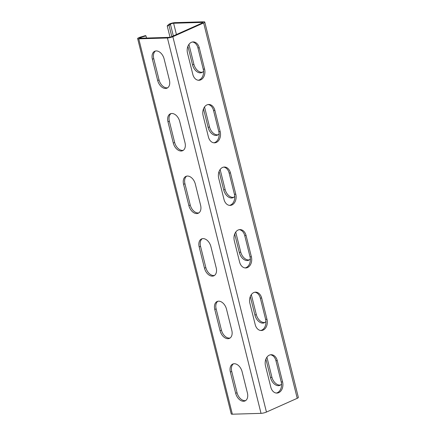 <?xml version="1.0" encoding="UTF-8"?>
<svg xmlns="http://www.w3.org/2000/svg" width="436" height="436" viewBox="0 0 436 436"><rect width="100%" height="100%" fill="white"/><g stroke="black" fill="none" stroke-linecap="round" stroke-linejoin="round"><path stroke-width="0.65" d="M146.512 38.036L145.973 35.877L145.482 35.61L140.49 37.082A3.946 0.779 -14 0 0 137.645 38.575A3.946 0.779 -14 0 0 138.757 38.831L167.435 37.992A3.946 0.779 -14 0 0 172.858 36.695L203.639 22.934A3.946 0.779 -14 0 0 204.762 22.062A3.946 0.779 -14 0 0 203.65 21.8L174.972 22.645A3.946 0.779 -14 0 0 168.558 24.53L167.211 25.898L169.059 25.561L171.811 36.597M170.029 37.202L167.211 25.898M202.544 72.18A8.551 5.614 65.9 0 1 193.9 64.31L192.543 64.915L187.905 46.298M188.935 44.385L193.9 64.31M218.142 134.74A8.551 5.614 65.9 0 1 209.503 126.871L208.141 127.476L203.503 108.858M204.533 106.945L209.503 126.871M233.74 197.301A8.551 5.614 65.9 0 1 225.101 189.431L223.739 190.042L219.101 171.419M220.131 169.506L225.101 189.431M249.338 259.861A8.551 5.614 65.9 0 1 240.699 251.992L239.342 252.602L234.699 233.985M235.729 232.066L240.699 251.992M264.935 322.422A8.551 5.614 65.9 0 1 256.297 314.552L254.94 315.163L250.297 296.545M251.327 294.627L256.297 314.552M280.533 384.983A8.551 5.614 65.9 0 1 271.895 377.118L270.538 377.723L265.895 359.106M266.925 357.193L271.895 377.118M145.973 35.877L140.981 37.349A1.973 0.387 -14 0 0 139.558 38.096A1.973 0.387 -14 0 0 140.12 38.226L168.792 37.382A1.973 0.387 -14 0 0 171.506 36.733L202.288 22.977A1.973 0.387 -14 0 0 202.849 22.536A1.973 0.387 -14 0 0 202.293 22.405L173.615 23.25A1.973 0.387 -14 0 0 170.405 24.193L169.059 25.561M204.762 22.062L298.355 397.425A3.946 0.779 166 0 1 297.232 398.302L266.445 412.064A3.946 0.779 166 0 1 261.028 413.355L232.35 414.2A3.946 0.779 166 0 1 231.238 413.938L137.645 38.575M204.582 69.101A8.551 6.224 88.3 0 1 198.952 80.279A8.551 6.224 88.3 0 1 192.816 74.36L187.513 53.094A8.551 6.224 88.3 0 1 193.143 41.916A8.551 6.224 88.3 0 1 199.279 47.829L204.582 69.101L203.231 69.139L197.928 47.867A8.551 6.224 88.3 0 0 192.472 41.987M220.185 131.661A8.551 6.224 88.3 0 1 214.55 142.839A8.551 6.224 88.3 0 1 208.413 136.926L203.111 115.654A8.551 6.224 88.3 0 1 208.746 104.477A8.551 6.224 88.3 0 1 214.877 110.39L220.185 131.661L218.828 131.699L213.526 110.433A8.551 6.224 88.3 0 0 208.07 104.547M235.783 194.222A8.551 6.224 88.3 0 1 230.148 205.4A8.551 6.224 88.3 0 1 224.011 199.486L218.709 178.215A8.551 6.224 88.3 0 1 224.344 167.037A8.551 6.224 88.3 0 1 230.475 172.95L235.783 194.222L234.426 194.265L229.123 172.994A8.551 6.224 88.3 0 0 223.668 167.108M251.381 256.782A8.551 6.224 88.3 0 1 245.746 267.96A8.551 6.224 88.3 0 1 239.609 262.047L234.306 240.776A8.551 6.224 88.3 0 1 239.942 229.598A8.551 6.224 88.3 0 1 246.078 235.511L251.381 256.782L250.024 256.826L244.721 235.554A8.551 6.224 88.3 0 0 239.266 229.668M266.979 319.348A8.551 6.224 88.3 0 1 261.344 330.521A8.551 6.224 88.3 0 1 255.207 324.607L249.904 303.336A8.551 6.224 88.3 0 1 255.54 292.158A8.551 6.224 88.3 0 1 261.676 298.077L266.979 319.348L265.628 319.386L260.319 298.115A8.551 6.224 88.3 0 0 254.864 292.229M282.577 381.909A8.551 6.224 88.3 0 1 276.942 393.081A8.551 6.224 88.3 0 1 270.805 387.168L265.502 365.897A8.551 6.224 88.3 0 1 271.138 354.719A8.551 6.224 88.3 0 1 277.274 360.637L282.577 381.909L281.225 381.947L275.923 360.676A8.551 6.224 88.3 0 0 270.462 354.79M198.271 80.246A8.551 6.224 88.3 0 0 203.231 69.139M213.869 142.806A8.551 6.224 88.3 0 0 218.828 131.699M229.472 205.367A8.551 6.224 88.3 0 0 234.426 194.265M245.07 267.933A8.551 6.224 88.3 0 0 250.024 256.826M260.668 330.493A8.551 6.224 88.3 0 0 265.628 319.386M276.266 393.054A8.551 6.224 88.3 0 0 281.225 381.947M157.685 80.502A8.551 5.614 65.9 0 0 167.037 88.132A8.551 5.614 65.9 0 0 169.408 80.153L164.105 58.882A8.551 5.614 65.9 0 0 154.758 51.252A8.551 5.614 65.9 0 0 152.382 59.231L157.685 80.502L159.047 79.892A8.551 5.614 65.9 0 0 167.686 87.761M173.288 143.062A8.551 5.614 65.9 0 0 182.635 150.693A8.551 5.614 65.9 0 0 185.006 142.714L179.703 121.448A8.551 5.614 65.9 0 0 170.356 113.812A8.551 5.614 65.9 0 0 167.98 121.791L173.288 143.062L174.645 142.452A8.551 5.614 65.9 0 0 183.284 150.322M188.886 205.623A8.551 5.614 65.9 0 0 198.233 213.253A8.551 5.614 65.9 0 0 200.604 205.28L195.301 184.008A8.551 5.614 65.9 0 0 185.954 176.373A8.551 5.614 65.9 0 0 183.578 184.352L188.886 205.623L190.243 205.013A8.551 5.614 65.9 0 0 198.881 212.882M204.484 268.184A8.551 5.614 65.9 0 0 213.831 275.814A8.551 5.614 65.9 0 0 216.202 267.84L210.899 246.569A8.551 5.614 65.9 0 0 201.552 238.933A8.551 5.614 65.9 0 0 199.181 246.912L204.484 268.184L205.841 267.579A8.551 5.614 65.9 0 0 214.479 275.443M220.082 330.744A8.551 5.614 65.9 0 0 229.429 338.38A8.551 5.614 65.9 0 0 231.805 330.401L226.497 309.129A8.551 5.614 65.9 0 0 217.15 301.494A8.551 5.614 65.9 0 0 214.779 309.473L220.082 330.744L221.439 330.139A8.551 5.614 65.9 0 0 230.077 338.004M235.68 393.305A8.551 5.614 65.9 0 0 245.027 400.94A8.551 5.614 65.9 0 0 247.403 392.961L242.1 371.69A8.551 5.614 65.9 0 0 232.748 364.06A8.551 5.614 65.9 0 0 230.377 372.033L235.68 393.305L237.037 392.7A8.551 5.614 65.9 0 0 245.675 400.564M152.382 59.231L153.745 58.62L159.047 79.892M153.745 58.62A8.551 5.614 65.9 0 1 155.467 51.017M167.98 121.791L169.342 121.181L174.645 142.452M169.342 121.181A8.551 5.614 65.9 0 1 171.065 113.578M183.578 184.352L184.94 183.741L190.243 205.013M184.94 183.741A8.551 5.614 65.9 0 1 186.663 176.139M199.181 246.912L200.538 246.307L205.841 267.579M200.538 246.307A8.551 5.614 65.9 0 1 202.26 238.699M214.779 309.473L216.136 308.868L221.439 330.139M216.136 308.868A8.551 5.614 65.9 0 1 217.858 301.26M230.377 372.033L231.734 371.428L237.037 392.7M231.734 371.428A8.551 5.614 65.9 0 1 233.456 363.82M203.547 71.144A8.551 5.614 65.9 0 1 201.895 72.55A8.551 5.614 65.9 0 1 192.543 64.915M219.145 133.71A8.551 5.614 65.9 0 1 217.493 135.111A8.551 5.614 65.9 0 1 208.141 127.476M234.742 196.271A8.551 5.614 65.9 0 1 233.091 197.672A8.551 5.614 65.9 0 1 223.739 190.042M250.34 258.831A8.551 5.614 65.9 0 1 248.689 260.232A8.551 5.614 65.9 0 1 239.342 252.602M265.938 321.392A8.551 5.614 65.9 0 1 264.287 322.793A8.551 5.614 65.9 0 1 254.94 315.163M281.536 383.953A8.551 5.614 65.9 0 1 279.885 385.359A8.551 5.614 65.9 0 1 270.538 377.723M168.558 24.53L170.405 24.193L173.332 35.921M203.639 22.934L297.232 398.302M172.858 36.695L266.445 412.064M202.293 22.405L202.418 22.912M167.435 37.992L261.028 413.355M140.12 38.226L138.757 38.831L232.35 414.2M140.981 37.349L141.193 38.194M199.279 47.829L197.928 47.867M214.877 110.39L213.526 110.433M230.475 172.95L229.123 172.994M246.078 235.511L244.721 235.554M261.676 298.077L260.319 298.115M277.274 360.637L275.923 360.676M173.615 23.25L176.427 34.537"/></g></svg>
